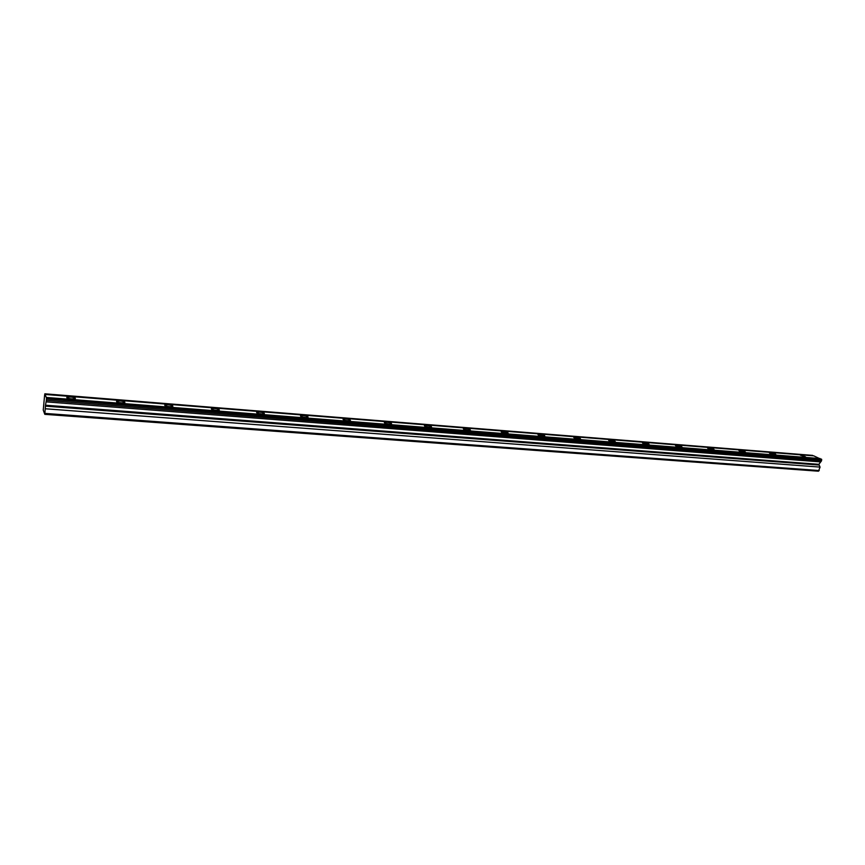 <?xml version="1.0" encoding="UTF-8"?>
<svg xmlns="http://www.w3.org/2000/svg" width="865" height="865" viewBox="0 0 865 865"><rect width="100%" height="100%" fill="white"/><g stroke="black" fill="none" stroke-linecap="round" stroke-linejoin="round"><path stroke-width="1.3" d="M46.515 398.105L821.523 459.142L46.515 398.105L46.364 400.398L821.512 460.861L818.863 464.332L45.488 405.22L44.807 414.335L818.463 471.198L820.063 467.1L818.863 464.332M46.364 400.398L45.488 405.22M70.66 397.013L66.929 397.23C66.313 397.922 67.859 398.484 71.546 398.916L75.266 398.689C75.871 397.997 74.336 397.446 70.66 397.013M800.352 455.185L805.531 456.828L800.352 455.185M770.672 452.817L769.418 452.892C769.612 453.53 771.342 454.082 774.575 454.547L775.818 454.471C775.613 453.833 773.905 453.282 770.672 452.817M740.224 450.395L738.905 450.47C739.067 451.108 740.775 451.66 744.041 452.125L745.349 452.049C745.187 451.411 743.478 450.849 740.224 450.395M708.986 447.897L707.592 447.983C707.721 448.632 709.419 449.184 712.706 449.649L714.09 449.562C713.971 448.913 712.263 448.362 708.986 447.897M676.927 445.345L675.468 445.432C675.543 446.081 677.241 446.643 680.55 447.108L682.009 447.021C681.923 446.362 680.236 445.81 676.927 445.345M644.025 442.718L642.479 442.815C642.511 443.475 644.198 444.026 647.539 444.491L649.085 444.394C649.031 443.745 647.355 443.183 644.025 442.718M610.236 440.026L608.592 440.123C608.592 440.793 610.268 441.345 613.631 441.81L615.264 441.712C615.264 441.053 613.588 440.49 610.236 440.026M575.528 437.257L573.787 437.366C573.733 438.036 575.409 438.587 578.782 439.052L580.523 438.944C580.566 438.285 578.901 437.722 575.528 437.257M539.857 434.414L538.008 434.533C537.922 435.192 539.576 435.765 542.982 436.22L544.82 436.101C544.907 435.441 543.252 434.879 539.857 434.414M503.181 431.494L501.224 431.613C501.084 432.284 502.738 432.846 506.166 433.3L508.112 433.181C508.242 432.511 506.598 431.949 503.181 431.494M465.467 428.489L463.391 428.618C463.207 429.289 464.84 429.851 468.289 430.305L470.365 430.186C470.538 429.505 468.906 428.943 465.467 428.489M426.661 425.396L424.456 425.526C424.218 426.207 425.85 426.769 429.321 427.224L431.527 427.094C431.754 426.413 430.132 425.839 426.661 425.396M386.72 422.207L384.374 422.358C384.092 423.039 385.704 423.601 389.207 424.055L391.553 423.904C391.823 423.223 390.212 422.661 386.72 422.207M345.6 418.93L343.091 419.082C342.767 419.763 344.367 420.336 347.903 420.779L350.401 420.628C350.714 419.947 349.114 419.374 345.6 418.93M303.226 415.557L300.555 415.719C300.187 416.4 301.777 416.962 305.334 417.417L307.994 417.244C308.362 416.562 306.772 416 303.226 415.557M259.565 412.075L256.71 412.248C256.289 412.929 257.867 413.502 261.457 413.946L264.301 413.762C264.712 413.081 263.133 412.519 259.565 412.075M214.542 408.485L211.493 408.669C211.028 409.35 212.595 409.924 216.207 410.356L219.245 410.172C219.699 409.491 218.131 408.918 214.542 408.485M168.091 404.777L164.837 404.982C164.318 405.663 165.885 406.226 169.518 406.669L172.762 406.464C173.27 405.782 171.713 405.22 168.091 404.777M120.159 400.96L116.678 401.165C116.105 401.857 117.662 402.42 121.327 402.852L124.798 402.647C125.349 401.955 123.814 401.392 120.159 400.96M46.461 397.986L44.839 393.802L44.558 395.738L43.25 410.075L44.807 414.335M45.088 394.44L813.76 455.855L820.398 458.969M821.523 459.142L821.512 460.861M44.839 393.802L812.895 455.779M45.045 413.416L819.274 470.549M46.256 397.457L820.15 458.558M44.883 393.921L812.646 455.379M45.51 408.788L820.063 467.1M46.083 401.857L820.626 461.91M46.505 398.992L821.75 459.823M45.413 406.139L818.798 465.024M66.865 397.814L66.929 397.23M116.613 401.728L116.678 401.165"/></g></svg>
